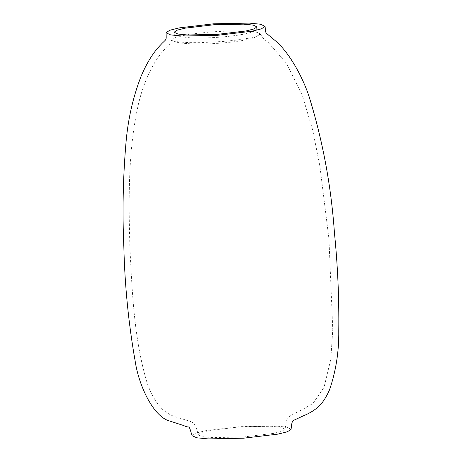 <?xml version="1.0" encoding="UTF-8"?>
<svg xmlns="http://www.w3.org/2000/svg" width="462" height="462" viewBox="0 0 462 462"><rect width="100%" height="100%" fill="white"/><g stroke="black" fill="none" stroke-linecap="round" stroke-linejoin="round"><path stroke-width="0.35" stroke-dasharray="2.31 1.73" d="M291.1 429.296L286.648 427.125L275.208 425.976L239.668 426.68L205.261 430.757L195.622 433.189L192.111 435.695M248.325 38.265L236.994 40.032L224.503 41.366L200.127 42.666L189.16 42.631L179.545 42.025L173.931 40.985L172.453 40.292L172.014 39.513L173.591 38.086L177.731 36.631L191.389 34.009L212.023 31.814L231.901 30.879L248.677 31.185L254.701 31.814L258.703 32.779L260.019 34.032L258.437 35.459L254.296 36.914L248.325 38.265M273.516 433.402L243.266 436.988L212.029 437.606L202.154 436.63L198.065 434.794L201.155 432.588L209.621 430.451L239.87 426.865L271.113 426.247L281.162 427.258L285.077 429.163L281.826 431.323L273.516 433.402M174.116 32.242C173.521 33.859 175.121 35.279 178.915 36.504L190.563 37.867C197.961 38.202 206.861 38.034 217.267 37.353C227.656 36.608 236.336 35.568 243.301 34.228C248.758 33.258 252.778 31.982 255.359 30.394L256.572 29.141L256.982 26.883M172.655 40.431C174.786 41.742 177.789 42.648 181.67 43.145L192.902 43.982C205.492 44.502 229.799 43.012 244.438 40.142C251.825 38.796 256.843 37.018 259.488 34.812M172.02 39.455C170.074 44.081 167.7 47.315 164.899 49.163C159.771 54.285 154.839 61.567 150.115 71.015C145.149 81.168 141.262 92.157 138.467 103.973C127.968 149.867 128.598 198.914 129.868 246.783C132.086 291.406 133.98 337.064 146.171 379.804C149.884 392.284 155.405 402.194 162.734 409.534C167.683 413.704 172.776 416.383 178.003 417.561L190.794 421.61C194.236 422.753 196.662 427.148 198.065 434.794M259.99 33.766L263.871 39.074L268.156 42.36L286.486 63.323L302.373 95.536L312.705 130.157L319.877 166.025L328.95 238.952L332.773 329.573L330.798 359.286L324.035 387.347L312.993 403.413L301.669 409.985L290.234 415.402L286.486 420.287L285.077 429.163"/><path stroke-width="0.69" d="M185.129 28.159L177.142 30.163L174.116 32.242L177.934 34.026L187.422 34.973L217.169 34.384L245.969 30.971L253.956 28.962L256.982 26.883L253.17 25.098L243.682 24.151L213.929 24.746L185.129 28.159M166.049 32.762C166.314 41.782 166.765 38.046 160.141 45.42C152.922 52.968 146.535 63.352 140.979 76.559C132.819 97.696 127.783 120.207 125.872 144.092C123.002 178.124 122.326 212.329 123.839 246.708C124.752 285.175 128.517 323.267 135.141 360.978C138.923 386.648 153.962 417.319 169.924 421.096L183.674 425.548C190.656 429.14 187.999 422.834 192.111 435.695L196.76 437.785L207.992 438.9L243.538 438.195L277.945 434.113L287.399 431.751L291.1 429.296C291.539 423.296 292.417 420.299 293.728 420.31L303.39 415.817C308.581 413.721 313.074 411.134 316.863 408.044C321.523 404.441 325.733 398.4 329.493 389.911C335.932 371.292 339.027 351.542 338.773 330.659C339.154 298.082 337.716 265.546 334.459 233.05C331.139 185.505 322.522 139.501 308.61 95.045C303.967 81.999 298.106 70.068 291.025 59.263C286.723 52.737 282.242 47.188 277.581 42.62L268.566 35.106C265.28 32.086 265.789 33.847 265.049 26.363L261.434 28.846L251.894 31.243L217.481 35.32L181.941 36.024L170.605 34.893L166.049 32.762L169.664 30.284L179.21 27.887L213.617 23.805L249.157 23.1L260.493 24.232L265.049 26.363"/></g></svg>
